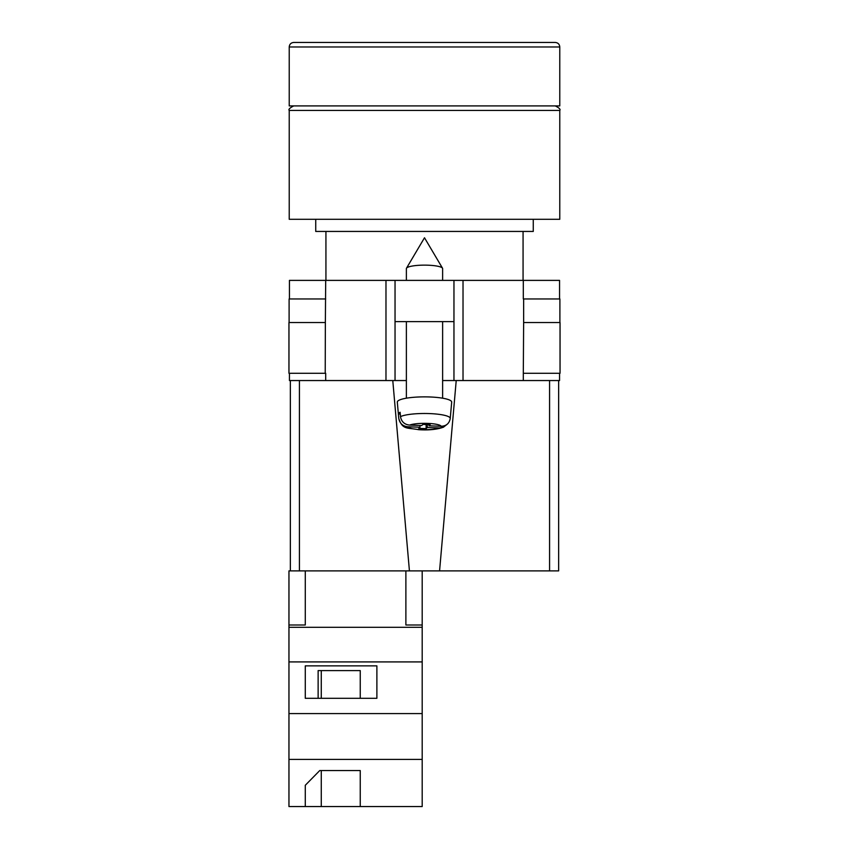 <?xml version="1.0" encoding="UTF-8"?>
<svg xmlns="http://www.w3.org/2000/svg" width="849" height="849" viewBox="0 0 849 849"><rect width="100%" height="100%" fill="white"/><g stroke="black" fill="none" stroke-linecap="round" stroke-linejoin="round"><path stroke-width="1.27" d="M559.555 373.284L559.555 380.543L442.626 380.543L453.96 380.543L453.96 321.622L395.04 321.622L395.04 380.543L406.374 380.543L385.977 380.543L385.977 280.382L289.445 280.382L289.445 298.965M289.445 373.284L289.445 380.543L385.977 380.543M453.96 321.622L453.96 280.382L395.04 280.382L395.04 321.622M385.977 280.382L395.04 280.382M453.96 280.382L559.555 280.382L559.555 298.965M560.043 373.284L523.302 373.284L523.642 322.524L560.043 322.524L560.043 373.284M325.698 373.284L325.698 380.543M325.22 373.284L288.957 373.284L288.957 322.524L325.358 322.524L325.22 373.284M523.302 298.965L523.302 280.382M325.358 322.524L325.698 280.382M289.106 322.524L289.106 298.965L325.698 298.965M559.894 322.524L559.894 298.965L523.642 298.965L523.642 322.524M406.374 280.382L406.374 268.592A18.126 3.46 0 0 1 406.491 268.199A18.126 3.46 0 0 1 406.703 267.934A18.126 3.46 0 0 1 424.5 265.132A18.126 3.46 0 0 1 442.509 268.199A18.126 3.46 0 0 1 442.626 268.592L442.626 280.382M427.27 424.574L427.27 427.503L439.421 427.96L443.411 427.217C436.874 429.52 428.607 430.337 418.61 429.69C407.69 427.493 402.553 430.21 398.765 418.483A25.735 4.914 0 0 1 398.765 418.324L398.383 413.972A26.117 4.988 0 0 1 398.86 413.113A26.117 4.988 0 0 1 400.112 412.274L400.495 416.626A25.735 4.914 0 0 1 429.414 413.58A25.735 4.914 0 0 1 450.235 418.472C449.312 423.481 446.277 426.081 441.151 426.262L429 425.805L430.156 424.68L422.876 424.415L421.73 425.54L409.579 425.084C404.453 424.532 401.428 421.709 400.495 416.626M450.235 418.472L451.689 402.139A27.189 5.19 180 0 0 427.334 396.897A27.189 5.19 180 0 0 397.81 401.068A27.189 5.19 180 0 0 397.311 402.139L398.765 418.483M427.27 427.503L426.124 428.628L418.844 428.363L420 427.238L407.849 426.782A16.704 3.184 180 0 0 421.316 429.647A16.704 3.184 180 0 0 439.421 427.96M443.411 427.217L446.807 424.564M398.765 418.324C399.688 423.396 402.723 426.219 407.849 426.782M426.124 424.532L426.124 428.628M420 425.476L420 427.238M398.383 413.972L400.272 414.047M429 424.638L429 425.805M422.197 806.55L288.957 806.55L288.957 759.42L422.197 759.42L422.197 806.55M305.279 785.283L305.279 806.55L305.279 785.283L319.755 770.552L360.241 770.552L360.241 806.55L360.241 770.552M299.421 380.543L299.421 570.889L288.957 570.889L288.957 759.42M405.886 570.889L405.886 625.002L422.197 625.002L422.197 661.912L288.957 661.912M422.197 661.912L422.197 713.585L288.957 713.585M376.882 665.871L305.279 665.871L305.279 698.303L376.882 698.303L376.882 665.871L376.882 698.303M288.957 625.002L305.279 625.002L305.279 570.889M422.197 627.305L288.957 627.305M422.197 713.585L422.197 759.42M422.197 625.002L422.197 570.889M360.241 698.303L360.241 670.593L318.131 670.593L318.131 698.303M305.279 698.303L305.279 665.871M318.131 670.593L321.272 670.593L321.272 698.303M321.272 770.552L321.272 806.55M424.5 219.286L559.778 219.286L559.778 110.434L289.222 110.434L289.222 219.286L424.5 219.286M315.732 219.286L315.732 231.437L533.268 231.437L533.268 219.286M424.5 42.45L555.246 42.45C558.005 42.715 559.512 44.233 559.778 46.982L289.222 46.982C289.488 44.233 290.995 42.715 293.754 42.45L424.5 42.45M289.222 46.982L289.222 105.902L559.778 105.902L559.778 46.982M558.653 380.543L558.653 570.889L549.579 570.889L549.579 380.543M456.221 380.543L439.57 570.889L549.579 570.889M439.57 570.889L409.43 570.889L392.779 380.543M299.421 570.889L409.43 570.889M290.347 570.889L290.347 380.543M463.023 380.543L463.023 280.382M523.302 380.543L523.302 373.284M441.151 426.262A16.704 3.184 180 0 0 427.684 423.396A16.704 3.184 180 0 0 409.579 425.084M442.509 268.199L424.5 237.773L406.491 268.199M406.374 321.622L406.374 398.181M442.626 321.622L442.626 398.181M559.778 110.434C560.743 109.415 559.226 107.908 555.246 105.902M523.069 231.437L523.069 280.382M325.931 231.437L325.931 280.382M289.222 110.434C288.257 109.415 289.774 107.908 293.754 105.902"/></g></svg>
